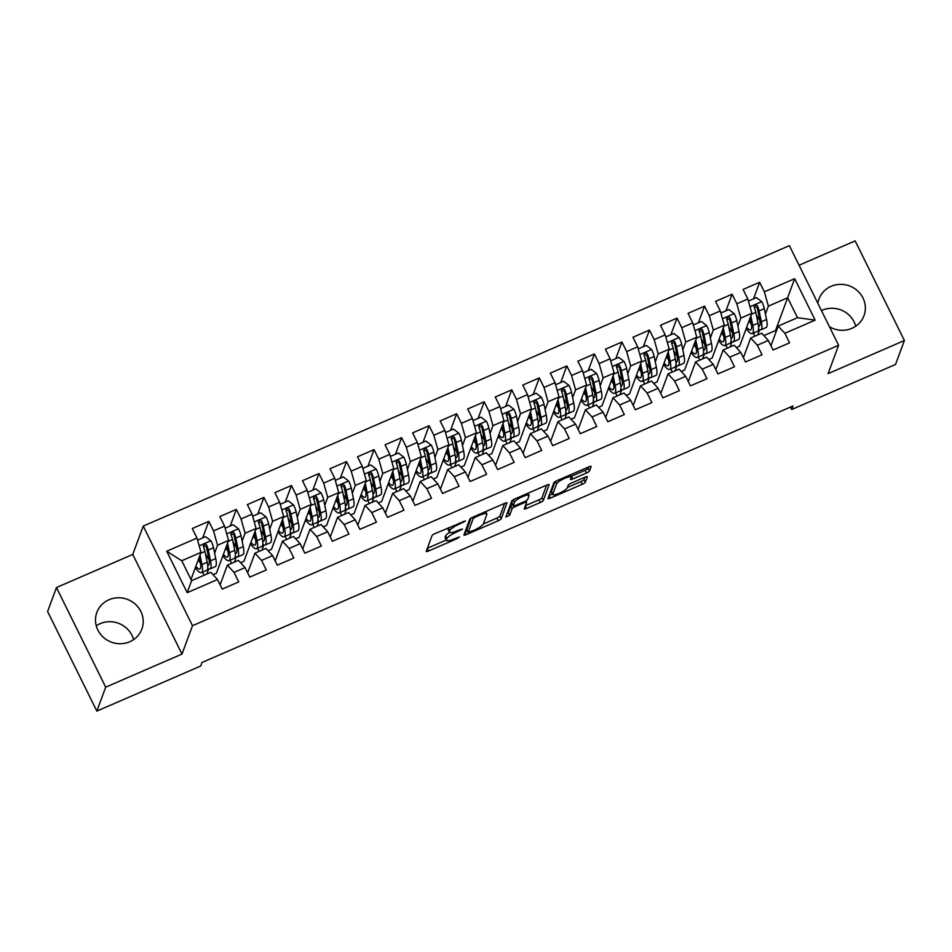<?xml version="1.0" encoding="UTF-8"?>
<svg xmlns="http://www.w3.org/2000/svg" width="952" height="952" viewBox="0 0 952 952"><rect width="100%" height="100%" fill="white"/><g stroke="black" fill="none" stroke-linecap="round" stroke-linejoin="round"><path stroke-width="1.43" d="M465.457 520.899L435.064 533.572A3.023 0.654 153.7 0 0 432.041 535.619L426.246 551.279A3.023 0.654 153.7 0 0 426.234 551.446A3.023 0.654 153.7 0 0 428.626 550.97L457.341 538.511L459.471 536.964L454.08 538.903A9.663 2.094 153.7 0 1 446.452 540.403A9.663 2.094 153.7 0 1 446.464 539.867L446.94 538.57A9.663 2.094 153.7 0 1 456.627 532.025L462.458 528.991L457.079 530.811A9.663 2.094 153.7 0 1 449.439 532.311A9.663 2.094 153.7 0 1 449.451 531.787L449.939 530.478A9.663 2.094 153.7 0 1 459.626 523.945L465.457 520.899M829.478 326.786A23.99 22.836 20.3 0 0 851.873 328.321A23.99 22.836 20.3 0 0 863.999 315.659A23.99 22.836 20.3 0 0 857.407 290.705A23.99 22.836 20.3 0 0 831.12 286.326A23.99 22.836 20.3 0 0 818.994 298.988A23.99 22.836 20.3 0 0 817.887 303.331M855.729 326.203A23.99 22.836 20.3 0 0 822.254 310.245A23.99 22.836 20.3 0 0 821.481 310.602M108.98 599.748A23.99 22.836 20.3 0 0 96.854 612.422A23.99 22.836 20.3 0 0 103.459 637.376A23.99 22.836 20.3 0 0 129.746 641.755A23.99 22.836 20.3 0 0 141.86 629.082A23.99 22.836 20.3 0 0 135.267 604.127A23.99 22.836 20.3 0 0 108.98 599.748M133.589 639.625A23.99 22.836 20.3 0 0 100.127 623.679A23.99 22.836 20.3 0 0 96.271 625.797M586.48 473.001A3.023 0.654 153.7 0 0 589.502 470.966L591.132 466.563A3.023 0.654 153.7 0 0 591.132 466.409A3.023 0.654 153.7 0 0 588.752 466.873L556.849 480.712A3.023 0.654 153.7 0 0 553.826 482.759L548.031 498.42A3.023 0.654 153.7 0 0 548.031 498.586A3.023 0.654 153.7 0 0 550.411 498.11L582.315 484.27A3.023 0.654 153.7 0 0 585.337 482.224L587.301 476.916A3.023 0.654 153.7 0 0 587.301 476.75A3.023 0.654 153.7 0 0 584.921 477.226L571.271 483.152A3.023 0.654 153.7 0 0 568.237 485.187L567.273 487.817A8.08 1.749 153.7 0 1 559.99 492.922A8.08 1.749 153.7 0 1 552.791 494.54A8.08 1.749 153.7 0 1 552.803 494.1L556.622 483.794A8.08 1.749 153.7 0 1 563.893 478.689A8.08 1.749 153.7 0 1 571.093 477.071A8.08 1.749 153.7 0 1 571.081 477.511L570.45 479.237A3.023 0.654 153.7 0 0 570.438 479.403A3.023 0.654 153.7 0 0 572.83 478.927L586.48 473.001L585.147 470.312A3.023 0.654 153.7 0 0 588.181 468.265L588.681 466.897M793.016 405.968L201.979 662.497L200.67 666.043L96.842 711.108L105.696 687.177L181.987 654.072L192.482 625.714L838.605 345.278L828.109 373.636L904.4 340.518L895.546 364.449L791.707 409.515L793.016 405.968M507.059 503.061A3.023 0.654 153.7 0 0 507.059 502.894A3.023 0.654 153.7 0 0 504.679 503.358L472.775 517.21A3.023 0.654 153.7 0 0 469.752 519.256L463.957 534.905A3.023 0.654 153.7 0 0 463.945 535.072A3.023 0.654 153.7 0 0 466.337 534.607L498.229 520.756A3.023 0.654 153.7 0 0 501.264 518.721L506.928 502.799M514.818 498.967L546.71 485.115A3.023 0.654 153.7 0 1 549.102 484.651A3.023 0.654 153.7 0 1 549.09 484.818L543.294 500.466A3.023 0.654 153.7 0 1 540.272 502.513L526.623 508.439A3.023 0.654 153.7 0 1 524.231 508.903A3.023 0.654 153.7 0 1 524.243 508.737L526.587 502.394A3.023 0.654 153.7 0 0 526.599 502.228A3.023 0.654 153.7 0 0 524.207 502.692L515.151 506.631A3.023 0.654 153.7 0 0 512.128 508.665L509.677 515.282L505.893 517.043L511.783 501.002A3.023 0.654 153.7 0 1 514.818 498.967M192.482 625.714L143.252 526.087L789.375 245.652L838.605 345.278M187.199 592.679L166.707 551.22L197.005 538.07L201.015 552.386L181.737 560.752L191.59 580.672L187.199 592.679L217.496 579.542L222.221 589.098L238.75 581.922L234.025 572.366L245.045 567.582L249.769 577.138L266.286 569.974L261.562 560.407L272.581 555.623L277.306 565.19L293.835 558.015L289.111 548.459L300.118 543.675L304.842 553.231L321.371 546.055L316.647 536.5L327.666 531.716L332.391 541.283L348.92 534.108L344.196 524.552L355.203 519.768L359.927 529.324L376.457 522.148L371.732 512.592L382.752 507.809L387.476 517.376L403.993 510.201L399.269 500.645L410.288 495.861L415.012 505.417L431.542 498.241L426.817 488.685L437.837 483.902L442.561 493.469L459.078 486.293L454.354 476.738L465.373 471.954L470.098 481.51L486.627 474.334L481.902 464.778L492.91 459.995L497.634 469.562L514.163 462.386L509.439 452.831L520.458 448.047L525.183 457.603L541.7 450.427L536.976 440.871L547.995 436.087L552.719 445.655L569.248 438.479L564.524 428.924L575.543 424.14L580.268 433.695L596.785 426.52L592.061 416.964L603.08 412.18L607.804 421.748L624.333 414.572L619.609 405.017L630.617 400.233L635.341 409.788L651.87 402.613L647.146 393.057L658.165 388.273L662.889 397.829L679.407 390.665L674.682 381.109L685.702 376.326L690.426 385.881L706.955 378.706L702.231 369.15L713.25 364.366L717.975 373.922L734.492 366.758L729.767 357.202L740.787 352.418L745.511 361.974L762.04 354.798L757.316 345.243L768.323 340.459L773.048 350.015L789.577 342.851L784.853 333.283L778.224 326.06L797.502 317.694L787.649 297.774L768.371 306.139L765.444 314.053M202.657 537.939L208.809 521.339L192.28 528.515L197.005 538.07M208.809 521.339L213.534 530.895L224.553 526.123L228.563 540.427L216.413 573.223L213.046 574.687M230.205 525.992L236.346 509.391L219.829 516.555L224.553 526.123M236.346 509.391L241.07 518.947L252.09 514.163L256.1 528.479L243.962 561.263L240.582 562.727M257.742 514.032L263.894 497.432L247.365 504.608L252.09 514.163M263.894 497.432L268.619 506.988L279.626 502.216L283.636 516.519L271.498 549.316L268.131 550.78M285.291 502.073L291.431 485.484L274.902 492.648L279.626 502.216M291.431 485.484L296.155 495.04L307.175 490.256L311.185 504.572L299.047 537.356L295.667 538.82M312.827 490.125L318.968 473.525L302.45 480.7L307.175 490.256M318.968 473.525L323.692 483.08L334.711 478.297L338.722 492.612L326.584 525.409L323.204 526.872M340.364 478.166L346.516 461.577L329.987 468.741L334.711 478.297M346.516 461.577L351.24 471.133L362.26 466.349L366.27 480.665L354.12 513.449L350.752 514.913M367.912 466.218L374.053 449.618L357.535 456.793L362.26 466.349M374.053 449.618L378.777 459.173L389.796 454.39L393.807 468.705L381.669 501.502L378.289 502.965M395.449 454.259L401.601 437.67L385.072 444.834L389.796 454.39M401.601 437.67L406.325 447.226L417.333 442.442L421.343 456.758L409.205 489.542L405.838 491.006M422.997 442.311L429.138 425.711L412.609 432.886L417.333 442.442M429.138 425.711L433.862 435.266L444.882 430.482L448.892 444.798L436.754 477.595L433.374 479.058M450.534 430.352L456.674 413.751L440.157 420.927L444.882 430.482M456.674 413.751L461.399 423.319L472.418 418.535L476.428 432.851L464.29 465.635L460.923 467.099M478.071 418.404L484.223 401.803L467.694 408.979L472.418 418.535M484.223 401.803L488.947 411.359L499.967 406.575L503.977 420.891L491.827 453.688L488.459 455.151M505.619 406.445L511.76 389.844L495.242 397.02L499.967 406.575M511.76 389.844L516.484 399.412L527.503 394.628L531.513 408.943L519.375 441.728L515.996 443.192M533.156 394.497L539.308 377.896L522.779 385.072L527.503 394.628M539.308 377.896L544.032 387.452L555.04 382.668L559.05 396.984L546.912 429.78L543.544 431.244M560.704 382.537L566.845 365.937L550.315 373.113L555.04 382.668M566.845 365.937L571.569 375.505L582.588 370.721L586.599 385.036L574.461 417.821L571.081 419.285M588.241 370.59L594.393 353.989L577.864 361.165L582.588 370.721M594.393 353.989L599.117 363.545L610.125 358.761L614.135 373.077L601.997 405.873L598.63 407.337M615.777 358.63L621.93 342.03L605.401 349.205L610.125 358.761M621.93 342.03L626.654 351.597L637.673 346.814L641.684 361.129L629.534 393.914L626.166 395.377M643.326 346.683L649.466 330.082L632.949 337.258L637.673 346.814M649.466 330.082L654.191 339.638L665.21 334.854L669.22 349.17L657.082 381.954L653.703 383.43M670.862 334.723L677.015 318.123L660.486 325.298L665.21 334.854M677.015 318.123L681.739 327.69L692.758 322.906L696.769 337.222L684.619 370.007L681.251 371.47M698.411 322.776L704.551 306.175L688.034 313.351L692.758 322.906M704.551 306.175L709.276 315.731L720.295 310.947L724.305 325.263L712.167 358.047L708.788 359.511M725.948 310.816L732.1 294.216L715.571 301.391L720.295 310.947M732.1 294.216L736.824 303.783L747.832 298.999L751.842 313.315L739.704 346.1L736.336 347.563M753.496 298.868L759.636 282.268L743.107 289.444L747.832 298.999M759.636 282.268L764.361 291.824L794.658 278.674L815.15 320.146L784.853 333.283M743.393 357.69L750.676 338.019L761.695 333.236L768.323 340.459M757.316 345.243L750.676 338.019M759.601 329.808L757.697 334.973M776.106 331.772L775.511 330.558L763.873 335.604M775.511 330.558L794.658 278.674M764.361 291.824L768.371 306.139M715.856 369.638L723.139 349.967L734.147 345.195L740.787 352.418M729.767 357.202L723.139 349.967M751.842 313.315L740.834 318.087L737.895 326M732.064 341.768L730.148 346.921M736.824 303.783L740.834 318.087M688.308 381.597L695.591 361.927L706.61 357.143L713.25 364.366M702.231 369.15L695.591 361.927M724.305 325.263L713.286 330.047L710.359 337.96M704.528 353.716L702.612 358.88M709.276 315.731L713.286 330.047M660.771 393.545L668.054 373.874L679.073 369.102L685.702 376.326M674.682 381.109L668.054 373.874M696.769 337.222L685.749 342.006L682.822 349.908M676.979 365.675L675.075 370.828M681.739 327.69L685.749 342.006M633.223 405.504L640.506 385.834L651.525 381.05L658.165 388.273M647.146 393.057L640.506 385.834M669.22 349.17L658.201 353.954L655.273 361.867M649.442 377.623L647.527 382.787M654.191 339.638L658.201 353.954M605.686 417.452L612.969 397.781L623.988 393.009L630.617 400.233M619.609 405.017L612.969 397.781M641.684 361.129L630.664 365.913L627.737 373.815M621.894 389.582L619.99 394.735M626.654 351.597L630.664 365.913M578.15 429.411L585.432 409.741L596.44 404.957L603.08 412.18M592.061 416.964L585.432 409.741M614.135 373.077L603.128 377.861L600.188 385.774M594.357 401.53L592.442 406.694M599.117 363.545L603.128 377.861M550.601 441.359L557.884 421.688L568.903 416.916L575.543 424.14M564.524 428.924L557.884 421.688M586.599 385.036L575.579 389.82L572.652 397.722M566.821 413.489L564.905 418.642M571.569 375.505L575.579 389.82M523.064 453.319L530.347 433.648L541.367 428.864L547.995 436.087M536.976 440.871L530.347 433.648M559.05 396.984L548.043 401.768L545.115 409.681M539.272 425.437L537.368 430.601M544.032 387.452L548.043 401.768M495.516 465.266L502.799 445.595L513.818 440.824L520.458 448.047M509.439 452.831L502.799 445.595M531.513 408.943L520.494 413.727L517.567 421.629M511.736 437.396L509.82 442.561M516.484 399.412L520.494 413.727M467.979 477.226L475.262 457.555L486.282 452.771L492.91 459.995M481.902 464.778L475.262 457.555M503.977 420.891L492.957 425.675L490.03 433.588M484.187 449.344L482.283 454.509M488.947 411.359L492.957 425.675M440.443 489.173L447.726 469.503L458.733 464.731L465.373 471.954M454.354 476.738L447.726 469.503M476.428 432.851L465.409 437.634L462.482 445.536M456.651 461.303L454.735 466.468M461.399 423.319L465.409 437.634M412.894 501.133L420.177 481.462L431.197 476.678L437.837 483.902M426.817 488.685L420.177 481.462M448.892 444.798L437.872 449.582L434.945 457.495M429.114 473.251L427.198 478.416M433.862 435.266L437.872 449.582M385.358 513.08L392.64 493.422L403.66 488.638L410.288 495.861M399.269 500.645L392.64 493.422M421.343 456.758L410.336 461.541L407.397 469.443M401.565 485.211L399.65 490.375M406.325 447.226L410.336 461.541M357.809 525.04L365.092 505.369L376.111 500.585L382.752 507.809M371.732 512.592L365.092 505.369M393.807 468.705L382.787 473.489L379.86 481.403M374.029 497.158L372.113 502.323M378.777 459.173L382.787 473.489M330.273 536.999L337.555 517.329L348.575 512.545L355.203 519.768M344.196 524.552L337.555 517.329M366.27 480.665L355.251 485.449L352.323 493.362M346.48 509.118L344.576 514.282M351.24 471.133L355.251 485.449M302.724 548.947L310.019 529.276L321.026 524.492L327.666 531.716M316.647 536.5L310.019 529.276M338.722 492.612L327.702 497.396L324.775 505.31M318.944 521.065L317.028 526.23M323.692 483.08L327.702 497.396M275.188 560.907L282.47 541.236L293.49 536.452L300.118 543.675M289.111 548.459L282.47 541.236M311.185 504.572L300.166 509.356L297.238 517.269M291.395 533.025L289.491 538.189M296.155 495.04L300.166 509.356M247.651 572.854L254.934 553.183L265.941 548.4L272.581 555.623M261.562 560.407L254.934 553.183M283.636 516.519L272.629 521.303L269.69 529.217M263.859 544.972L261.943 550.137M268.619 506.988L272.629 521.303M220.102 584.814L227.385 565.143L238.405 560.359L245.045 567.582M234.025 572.366L227.385 565.143M256.1 528.479L245.08 533.263L242.153 541.176M236.322 556.932L234.406 562.096M241.07 518.947L245.08 533.263M191.59 580.672L210.868 572.307L217.496 579.542M228.563 540.427L217.544 545.21L214.616 553.124M208.774 568.88L206.87 574.044M213.534 530.895L217.544 545.21M790.493 407.063L791.707 409.515M904.4 340.518L855.158 240.892L799.061 265.251M181.987 654.072L132.744 554.445L56.454 587.551L105.696 687.177M56.454 587.551L47.6 611.481L96.842 711.108M132.744 554.445L143.252 526.087M770.93 345.731L778.224 326.06M201.015 552.386L190.983 579.471M754.876 336.199L753.353 333.105M727.34 348.146L725.805 345.052M699.791 360.106L698.268 357.012M672.255 372.053L670.732 368.959M644.718 384.013L643.183 380.919M617.17 395.961L615.646 392.867M589.633 407.92L588.098 404.826M562.085 419.868L560.561 416.774M534.548 431.827L533.025 428.733M507.011 443.775L505.476 440.681M479.463 455.734L477.94 452.64M451.926 467.682L450.391 464.588M424.378 479.641L422.855 476.547M396.841 491.589L395.306 488.495M369.293 503.548L367.769 500.454M341.756 515.496L340.233 512.402M314.219 527.456L312.684 524.362M286.671 539.403L285.148 536.309M259.134 551.363L257.599 548.269M231.586 563.31L230.063 560.228M204.049 575.27L202.526 572.176M166.707 551.22L181.737 560.752M797.502 317.694L815.15 320.146M448.654 527.682A9.663 2.094 153.7 0 0 448.606 527.789L449.939 530.478M449.439 532.311L448.118 529.621A9.663 2.094 153.7 0 1 448.13 529.086L448.606 527.789M449.499 532.394A9.663 2.094 153.7 0 0 445.607 535.881L446.94 538.57M446.452 540.403L445.12 537.702A9.663 2.094 153.7 0 1 445.131 537.178L445.607 535.881M427.365 548.245L446.274 540.046M483.318 523.969L496.908 518.067A3.023 0.654 153.7 0 0 499.931 516.02L504.608 503.394M465.076 531.882L467.337 530.895M475.298 517.138L473.18 518.566L468.098 532.311L473.68 530.395A9.663 2.094 153.7 0 0 483.366 523.862L486.841 514.461A9.663 2.094 153.7 0 0 486.853 513.937A9.663 2.094 153.7 0 0 479.225 515.437L475.298 517.138L474.881 516.293M466.849 529.8L471.014 518.138M546.638 485.151L541.962 497.777L543.294 500.466M525.361 505.714L538.939 499.824A3.023 0.654 153.7 0 0 541.962 497.777M512.569 504.56A3.023 0.654 153.7 0 0 510.796 505.976L508.344 512.592L509.677 515.282M507.142 513.568L508.344 512.592M529.026 495.802A8.08 1.749 153.7 0 0 529.038 495.361A8.08 1.749 153.7 0 0 521.839 496.98A8.08 1.749 153.7 0 0 514.568 502.085L513.223 505.714A3.023 0.654 153.7 0 0 513.223 505.881A3.023 0.654 153.7 0 0 515.603 505.405L524.659 501.478A3.023 0.654 153.7 0 0 527.682 499.431L529.026 495.802M512.021 503.287A3.023 0.654 153.7 0 1 511.89 503.18A3.023 0.654 153.7 0 1 511.89 503.025L513.057 499.883M570.819 476.512A3.023 0.654 153.7 0 0 571.497 476.238L585.147 470.312M552.791 494.54L551.458 491.851A8.08 1.749 153.7 0 1 551.47 491.41L555.087 481.641M567.392 487.472L580.982 481.581A3.023 0.654 153.7 0 0 584.004 479.534L584.849 477.25M549.149 495.385L552.493 493.933M199.242 557.182L200.277 562.263A19.54 4.26 66.5 0 1 199.849 568.975A19.54 4.26 66.5 0 1 195.862 566.297M200.015 555.087L201.967 564.56A23.538 5.129 66.5 0 1 201.443 572.64A23.538 5.129 66.5 0 1 195.339 567.713M197.588 540.141L205.596 536.666L211.011 540.855A8.151 1.773 66.5 0 1 213.51 547.745L215.735 558.586A23.538 5.129 66.5 0 1 215.211 566.666L209.975 568.939A23.538 5.129 -113.5 0 0 210.499 560.859L208.274 550.018A8.151 1.773 -113.5 0 0 206.739 545.258L205.918 544.318L204.156 544.342L203.442 546.686A8.151 1.773 66.5 0 1 204.966 551.446L207.191 562.287A23.538 5.129 66.5 0 1 206.679 570.379L201.443 572.64M209 559.514A19.54 4.26 66.5 0 1 206.108 555.087L205.501 554.052M198.23 559.907A19.54 4.26 -113.5 0 0 200.467 563.227M207.726 568.284A23.538 5.129 -113.5 0 0 209.975 568.939M203.276 545.877L206.275 546.531A4.153 0.904 66.5 0 1 206.596 547.721L208.821 558.562A19.54 4.26 66.5 0 1 208.393 565.274A19.54 4.26 66.5 0 1 207.679 565.309M226.778 545.234L227.825 550.315A19.54 4.26 66.5 0 1 227.397 557.027A19.54 4.26 66.5 0 1 223.411 554.35M227.552 543.128L229.503 552.6A23.538 5.129 66.5 0 1 228.98 560.692A23.538 5.129 66.5 0 1 222.875 555.766M225.124 528.193L233.145 524.707L238.559 528.895A8.151 1.773 66.5 0 1 241.046 535.786L243.272 546.626A23.538 5.129 66.5 0 1 242.76 554.718L237.524 556.98A23.538 5.129 -113.5 0 0 238.036 548.899L235.81 538.058A8.151 1.773 -113.5 0 0 234.287 533.298L233.454 532.37L231.705 532.382L230.979 534.738A8.151 1.773 66.5 0 1 232.514 539.498L234.739 550.339A23.538 5.129 66.5 0 1 234.216 558.419L228.98 560.692M236.548 547.567A19.54 4.26 66.5 0 1 233.645 543.14L233.05 542.105M225.767 547.959A19.54 4.26 -113.5 0 0 228.004 551.267M235.275 556.325A23.538 5.129 -113.5 0 0 237.524 556.98M230.812 533.917L233.811 534.572A4.153 0.904 66.5 0 1 234.132 535.762L236.358 546.603A19.54 4.26 66.5 0 1 235.929 553.314A19.54 4.26 66.5 0 1 235.227 553.362M254.327 533.275L255.362 538.356A19.54 4.26 66.5 0 1 254.934 545.068A19.54 4.26 66.5 0 1 250.947 542.39M255.1 531.18L257.04 540.653A23.538 5.129 66.5 0 1 256.528 548.733A23.538 5.129 66.5 0 1 250.424 543.806M252.673 516.234L260.681 512.759L266.096 516.948A8.151 1.773 66.5 0 1 268.595 523.838L270.82 534.679A23.538 5.129 66.5 0 1 270.297 542.759L265.061 545.032A23.538 5.129 -113.5 0 0 265.584 536.952L263.359 526.111A8.151 1.773 -113.5 0 0 261.824 521.351L260.991 520.411L259.241 520.435L258.516 522.779A8.151 1.773 66.5 0 1 260.051 527.539L262.276 538.38A23.538 5.129 66.5 0 1 261.764 546.46L256.528 548.733M264.085 535.607A19.54 4.26 66.5 0 1 261.193 531.18L260.586 530.145M253.315 536A19.54 4.26 -113.5 0 0 255.552 539.32M262.811 544.377A23.538 5.129 -113.5 0 0 265.061 545.032M258.361 521.97L261.348 522.624A4.153 0.904 66.5 0 1 261.681 523.814L263.906 534.655A19.54 4.26 66.5 0 1 263.466 541.367A19.54 4.26 66.5 0 1 262.764 541.402M281.863 521.327L282.911 526.408A19.54 4.26 66.5 0 1 282.47 533.12A19.54 4.26 66.5 0 1 278.484 530.442M282.637 519.221L284.589 528.693A23.538 5.129 66.5 0 1 284.065 536.785A23.538 5.129 66.5 0 1 277.96 531.859M280.209 504.286L288.23 500.8L293.644 504.988A8.151 1.773 66.5 0 1 296.131 511.878L298.357 522.719A23.538 5.129 66.5 0 1 297.833 530.811L292.609 533.072A23.538 5.129 -113.5 0 0 293.121 524.992L290.895 514.151A8.151 1.773 -113.5 0 0 289.36 509.391L288.539 508.463L286.778 508.475L286.064 510.831A8.151 1.773 66.5 0 1 287.587 515.591L289.825 526.432A23.538 5.129 66.5 0 1 289.301 534.512L284.065 536.785M291.621 523.659A19.54 4.26 66.5 0 1 288.73 519.233L288.123 518.197M280.852 524.052A19.54 4.26 -113.5 0 0 283.089 527.36M290.36 532.418A23.538 5.129 -113.5 0 0 292.609 533.072M285.897 510.01L288.896 510.665A4.153 0.904 66.5 0 1 289.218 511.855L291.443 522.696A19.54 4.26 66.5 0 1 291.014 529.407A19.54 4.26 66.5 0 1 290.312 529.455M309.4 509.368L310.447 514.449A19.54 4.26 66.5 0 1 310.019 521.16A19.54 4.26 66.5 0 1 306.032 518.483M310.185 507.273L312.125 516.746A23.538 5.129 66.5 0 1 311.613 524.826A23.538 5.129 66.5 0 1 305.509 519.899M307.758 492.327L315.767 488.852L321.181 493.041A8.151 1.773 66.5 0 1 323.668 499.931L325.893 510.772A23.538 5.129 66.5 0 1 325.382 518.852L320.146 521.125A23.538 5.129 -113.5 0 0 320.669 513.045L318.444 502.204A8.151 1.773 -113.5 0 0 316.909 497.444L316.076 496.504L314.327 496.527L313.601 498.872A8.151 1.773 66.5 0 1 315.136 503.632L317.361 514.473A23.538 5.129 66.5 0 1 316.837 522.553L311.613 524.826M319.17 511.7A19.54 4.26 66.5 0 1 316.266 507.273L315.671 506.238M308.4 512.093A19.54 4.26 -113.5 0 0 310.626 515.413M317.897 520.47A23.538 5.129 -113.5 0 0 320.146 521.125M313.446 498.063L316.433 498.717A4.153 0.904 66.5 0 1 316.754 499.907L318.979 510.748A19.54 4.26 66.5 0 1 318.551 517.46A19.54 4.26 66.5 0 1 317.849 517.495M336.948 497.42L337.984 502.501A19.54 4.26 66.5 0 1 337.555 509.213A19.54 4.26 66.5 0 1 333.569 506.535M337.722 495.314L339.674 504.786A23.538 5.129 66.5 0 1 339.15 512.878A23.538 5.129 66.5 0 1 333.045 507.952M335.294 480.379L343.303 476.892L348.729 481.081A8.151 1.773 66.5 0 1 351.217 487.971L353.442 498.812A23.538 5.129 66.5 0 1 352.918 506.904L347.694 509.165A23.538 5.129 -113.5 0 0 348.206 501.085L345.981 490.244A8.151 1.773 -113.5 0 0 344.445 485.484L343.624 484.556L341.863 484.568L341.149 486.924A8.151 1.773 66.5 0 1 342.672 491.684L344.898 502.525A23.538 5.129 66.5 0 1 344.386 510.605L339.15 512.878M346.707 499.752A19.54 4.26 66.5 0 1 343.815 495.326L343.208 494.29M335.937 500.145A19.54 4.26 -113.5 0 0 338.174 503.453M345.445 508.511A23.538 5.129 -113.5 0 0 347.694 509.165M340.983 486.103L343.981 486.758A4.153 0.904 66.5 0 1 344.303 487.948L346.528 498.788A19.54 4.26 66.5 0 1 346.1 505.5A19.54 4.26 66.5 0 1 345.386 505.548M364.485 485.46L365.532 490.542A19.54 4.26 66.5 0 1 365.104 497.253A19.54 4.26 66.5 0 1 361.117 494.576M365.27 483.366L367.21 492.838A23.538 5.129 66.5 0 1 366.687 500.919A23.538 5.129 66.5 0 1 360.582 495.992M362.831 468.42L370.852 464.945L376.266 469.134A8.151 1.773 66.5 0 1 378.753 476.024L380.978 486.865A23.538 5.129 66.5 0 1 380.467 494.945L375.231 497.218A23.538 5.129 -113.5 0 0 375.754 489.126L373.517 478.297A8.151 1.773 -113.5 0 0 371.994 473.537L371.161 472.597L369.412 472.608L368.686 474.965A8.151 1.773 66.5 0 1 370.221 479.725L372.446 490.566A23.538 5.129 66.5 0 1 371.923 498.646L366.687 500.919M374.255 487.793A19.54 4.26 66.5 0 1 371.351 483.366L370.756 482.331M363.485 488.186A19.54 4.26 -113.5 0 0 365.711 491.506M372.982 496.563A23.538 5.129 -113.5 0 0 375.231 497.218M368.519 474.155L371.518 474.81A4.153 0.904 66.5 0 1 371.839 476L374.065 486.841A19.54 4.26 66.5 0 1 373.636 493.552A19.54 4.26 66.5 0 1 372.934 493.588M392.034 473.513L393.069 478.594A19.54 4.26 66.5 0 1 392.64 485.294A19.54 4.26 66.5 0 1 388.654 482.628M392.807 471.407L394.747 480.879A23.538 5.129 66.5 0 1 394.235 488.971A23.538 5.129 66.5 0 1 388.13 484.044M390.38 456.46L398.388 452.985L403.803 457.174A8.151 1.773 66.5 0 1 406.302 464.064L408.527 474.905A23.538 5.129 66.5 0 1 408.003 482.997L402.767 485.258A23.538 5.129 -113.5 0 0 403.291 477.178L401.066 466.337A8.151 1.773 -113.5 0 0 399.531 461.577L398.698 460.649L396.948 460.661L396.222 463.017A8.151 1.773 66.5 0 1 397.757 467.777L399.983 478.618A23.538 5.129 66.5 0 1 399.471 486.698L394.235 488.971M401.792 475.845A19.54 4.26 66.5 0 1 398.9 471.418L398.293 470.383M391.022 476.226A19.54 4.26 -113.5 0 0 393.259 479.546M400.518 484.604A23.538 5.129 -113.5 0 0 402.767 485.258M396.068 462.196L399.055 462.85A4.153 0.904 66.5 0 1 399.388 464.04L401.613 474.881A19.54 4.26 66.5 0 1 401.185 481.593A19.54 4.26 66.5 0 1 400.471 481.641M419.57 461.553L420.617 466.635A19.54 4.26 66.5 0 1 420.177 473.346A19.54 4.26 66.5 0 1 416.191 470.669M420.344 459.459L422.295 468.931A23.538 5.129 66.5 0 1 421.772 477.012A23.538 5.129 66.5 0 1 415.667 472.085M417.916 444.513L425.937 441.038L431.351 445.227A8.151 1.773 66.5 0 1 433.838 452.117L436.064 462.958A23.538 5.129 66.5 0 1 435.54 471.038L430.316 473.311A23.538 5.129 -113.5 0 0 430.828 465.219L428.602 454.39A8.151 1.773 -113.5 0 0 427.079 449.618L426.246 448.69L424.497 448.701L423.771 451.058A8.151 1.773 66.5 0 1 425.306 455.818L427.531 466.658A23.538 5.129 66.5 0 1 427.008 474.739L421.772 477.012M429.328 463.886A19.54 4.26 66.5 0 1 426.437 459.459L425.83 458.424M418.559 464.278A19.54 4.26 -113.5 0 0 420.796 467.599M428.067 472.656A23.538 5.129 -113.5 0 0 430.316 473.311M423.604 450.248L426.603 450.903A4.153 0.904 66.5 0 1 426.924 452.093L429.15 462.934A19.54 4.26 66.5 0 1 428.721 469.645A19.54 4.26 66.5 0 1 428.019 469.681M447.107 449.606L448.154 454.687A19.54 4.26 66.5 0 1 447.726 461.387A19.54 4.26 66.5 0 1 443.739 458.721M447.892 447.5L449.832 456.972A23.538 5.129 66.5 0 1 449.32 465.064A23.538 5.129 66.5 0 1 443.215 460.137M445.465 432.553L453.473 429.078L458.888 433.267A8.151 1.773 66.5 0 1 461.375 440.157L463.612 450.998A23.538 5.129 66.5 0 1 463.088 459.078L457.852 461.351A23.538 5.129 -113.5 0 0 458.376 453.271L456.151 442.43A8.151 1.773 -113.5 0 0 454.616 437.67L453.783 436.742L452.033 436.754L451.308 439.098A8.151 1.773 66.5 0 1 452.843 443.87L455.068 454.699A23.538 5.129 66.5 0 1 454.544 462.791L449.32 465.064M456.877 451.938A19.54 4.26 66.5 0 1 453.985 447.511L453.378 446.476M446.107 452.319A19.54 4.26 -113.5 0 0 448.332 455.639M455.603 460.697A23.538 5.129 -113.5 0 0 457.852 461.351M451.153 438.289L454.14 438.943A4.153 0.904 66.5 0 1 454.461 440.133L456.698 450.974A19.54 4.26 66.5 0 1 456.258 457.686A19.54 4.26 66.5 0 1 455.556 457.733M474.655 437.646L475.702 442.728A19.54 4.26 66.5 0 1 475.262 449.439A19.54 4.26 66.5 0 1 471.276 446.762M475.429 435.552L477.38 445.024A23.538 5.129 66.5 0 1 476.857 453.104A23.538 5.129 66.5 0 1 470.752 448.178M473.001 420.605L481.022 417.131L486.436 421.32A8.151 1.773 66.5 0 1 488.923 428.21L491.149 439.05A23.538 5.129 66.5 0 1 490.625 447.131L485.401 449.403A23.538 5.129 -113.5 0 0 485.913 441.312L483.687 430.482A8.151 1.773 -113.5 0 0 482.152 425.711L481.331 424.782L479.57 424.794L478.856 427.15A8.151 1.773 66.5 0 1 480.379 431.91L482.604 442.751A23.538 5.129 66.5 0 1 482.093 450.832L476.857 453.104M484.413 439.979A19.54 4.26 66.5 0 1 481.522 435.552L480.915 434.517M473.644 440.371A19.54 4.26 -113.5 0 0 475.881 443.692M483.152 448.749A23.538 5.129 -113.5 0 0 485.401 449.403M478.689 426.341L481.688 426.996A4.153 0.904 66.5 0 1 482.01 428.186L484.235 439.027A19.54 4.26 66.5 0 1 483.806 445.738A19.54 4.26 66.5 0 1 483.092 445.774M502.192 425.699L503.239 430.768A19.54 4.26 66.5 0 1 502.811 437.48A19.54 4.26 66.5 0 1 498.824 434.814M502.977 423.592L504.917 433.065A23.538 5.129 66.5 0 1 504.405 441.157A23.538 5.129 66.5 0 1 498.301 436.23M500.538 408.646L508.558 405.171L513.973 409.36A8.151 1.773 66.5 0 1 516.46 416.25L518.685 427.091A23.538 5.129 66.5 0 1 518.174 435.171L512.938 437.444A23.538 5.129 -113.5 0 0 513.461 429.364L511.236 418.523A8.151 1.773 -113.5 0 0 509.701 413.763L508.868 412.835L507.118 412.847L506.393 415.191A8.151 1.773 66.5 0 1 507.928 419.963L510.153 430.792A23.538 5.129 66.5 0 1 509.629 438.884L504.405 441.157M511.962 428.031A19.54 4.26 66.5 0 1 509.058 423.604L508.463 422.569M501.192 428.412A19.54 4.26 -113.5 0 0 503.418 431.732M510.688 436.789A23.538 5.129 -113.5 0 0 512.938 437.444M506.238 414.382L509.225 415.036A4.153 0.904 66.5 0 1 509.546 416.226L511.771 427.067A19.54 4.26 66.5 0 1 511.343 433.779A19.54 4.26 66.5 0 1 510.641 433.826M529.74 413.739L530.776 418.82A19.54 4.26 66.5 0 1 530.347 425.532A19.54 4.26 66.5 0 1 526.361 422.855M530.514 411.645L532.465 421.117A23.538 5.129 66.5 0 1 531.942 429.197A23.538 5.129 66.5 0 1 525.837 424.271M528.086 396.698L536.095 393.224L541.51 397.412A8.151 1.773 66.5 0 1 544.008 404.303L546.234 415.143A23.538 5.129 66.5 0 1 545.71 423.223L540.474 425.496A23.538 5.129 -113.5 0 0 540.998 417.404L538.772 406.575A8.151 1.773 -113.5 0 0 537.237 401.803L536.404 400.875L534.655 400.887L533.929 403.243A8.151 1.773 66.5 0 1 535.464 408.003L537.69 418.844A23.538 5.129 66.5 0 1 537.178 426.924L531.942 429.197M539.498 416.072A19.54 4.26 66.5 0 1 536.607 411.645L536 410.609M528.729 416.464A19.54 4.26 -113.5 0 0 530.966 419.784M538.225 424.842A23.538 5.129 -113.5 0 0 540.474 425.496M533.774 402.434L536.773 403.089A4.153 0.904 66.5 0 1 537.095 404.279L539.32 415.12A19.54 4.26 66.5 0 1 538.891 421.831A19.54 4.26 66.5 0 1 538.178 421.867M557.277 401.792L558.324 406.861A19.54 4.26 66.5 0 1 557.896 413.573A19.54 4.26 66.5 0 1 553.897 410.907M558.05 399.685L560.002 409.158A23.538 5.129 66.5 0 1 559.478 417.25A23.538 5.129 66.5 0 1 553.374 412.323M555.623 384.739L563.643 381.264L569.058 385.453A8.151 1.773 66.5 0 1 571.545 392.343L573.77 403.184A23.538 5.129 66.5 0 1 573.259 411.264L568.023 413.537A23.538 5.129 -113.5 0 0 568.534 405.457L566.309 394.616A8.151 1.773 -113.5 0 0 564.786 389.856L563.953 388.928L562.204 388.94L561.478 391.284A8.151 1.773 66.5 0 1 563.013 396.056L565.238 406.885A23.538 5.129 66.5 0 1 564.715 414.977L559.478 417.25M567.047 404.124A19.54 4.26 66.5 0 1 564.143 399.697L563.548 398.662M556.265 404.505A19.54 4.26 -113.5 0 0 558.503 407.825M565.774 412.882A23.538 5.129 -113.5 0 0 568.023 413.537M561.311 390.475L564.31 391.129A4.153 0.904 66.5 0 1 564.631 392.319L566.856 403.16A19.54 4.26 66.5 0 1 566.428 409.872A19.54 4.26 66.5 0 1 565.726 409.919M584.814 389.832L585.861 394.913A19.54 4.26 66.5 0 1 585.432 401.625A19.54 4.26 66.5 0 1 581.446 398.947M585.599 387.738L587.539 397.21A23.538 5.129 66.5 0 1 587.027 405.29A23.538 5.129 66.5 0 1 580.922 400.364M583.171 372.791L591.18 369.317L596.595 373.505A8.151 1.773 66.5 0 1 599.082 380.395L601.319 391.236A23.538 5.129 66.5 0 1 600.795 399.316L595.559 401.589A23.538 5.129 -113.5 0 0 596.083 393.497L593.858 382.668A8.151 1.773 -113.5 0 0 592.322 377.896L591.49 376.968L589.74 376.98L589.014 379.336A8.151 1.773 66.5 0 1 590.549 384.096L592.775 394.937A23.538 5.129 66.5 0 1 592.263 403.017L587.027 405.29M594.583 392.164A19.54 4.26 66.5 0 1 591.692 387.738L591.085 386.702M583.814 392.557A19.54 4.26 -113.5 0 0 586.051 395.877M593.31 400.923A23.538 5.129 -113.5 0 0 595.559 401.589M588.86 378.527L591.846 379.182A4.153 0.904 66.5 0 1 592.18 380.372L594.405 391.212A19.54 4.26 66.5 0 1 593.965 397.912A19.54 4.26 66.5 0 1 593.263 397.96M612.362 377.885L613.409 382.954A19.54 4.26 66.5 0 1 612.969 389.665A19.54 4.26 66.5 0 1 608.982 387M613.136 375.778L615.087 385.251A23.538 5.129 66.5 0 1 614.564 393.343A23.538 5.129 66.5 0 1 608.459 388.416M610.708 360.832L618.729 357.357L624.143 361.546A8.151 1.773 66.5 0 1 626.63 368.436L628.856 379.277A23.538 5.129 66.5 0 1 628.332 387.357L623.108 389.63A23.538 5.129 -113.5 0 0 623.619 381.55L621.394 370.709A8.151 1.773 -113.5 0 0 619.859 365.949L619.038 365.021L617.277 365.032L616.563 367.377A8.151 1.773 66.5 0 1 618.086 372.149L620.323 382.978A23.538 5.129 66.5 0 1 619.8 391.07L614.564 393.343M622.12 380.217A19.54 4.26 66.5 0 1 619.228 375.778L618.621 374.743M611.351 380.598A19.54 4.26 -113.5 0 0 613.588 383.918M620.859 388.975A23.538 5.129 -113.5 0 0 623.108 389.63M616.396 366.568L619.395 367.222A4.153 0.904 66.5 0 1 619.716 368.412L621.942 379.253A19.54 4.26 66.5 0 1 621.513 385.965A19.54 4.26 66.5 0 1 620.799 386.012M639.899 365.925L640.946 371.006A19.54 4.26 66.5 0 1 640.517 377.718A19.54 4.26 66.5 0 1 636.531 375.04M640.684 363.831L642.624 373.303A23.538 5.129 66.5 0 1 642.112 381.383A23.538 5.129 66.5 0 1 636.007 376.457M638.245 348.884L646.265 345.409L651.68 349.598A8.151 1.773 66.5 0 1 654.167 356.488L656.392 367.317A23.538 5.129 66.5 0 1 655.88 375.409L650.644 377.682A23.538 5.129 -113.5 0 0 651.168 369.59L648.943 358.761A8.151 1.773 -113.5 0 0 647.408 353.989L646.575 353.061L644.825 353.073L644.099 355.429A8.151 1.773 66.5 0 1 645.634 360.189L647.86 371.03A23.538 5.129 66.5 0 1 647.336 379.11L642.112 381.383M649.669 368.257A19.54 4.26 66.5 0 1 646.765 363.831L646.17 362.795M638.899 368.65A19.54 4.26 -113.5 0 0 641.124 371.97M648.395 377.016A23.538 5.129 -113.5 0 0 650.644 377.682M643.945 354.62L646.932 355.274A4.153 0.904 66.5 0 1 647.253 356.464L649.478 367.305A19.54 4.26 66.5 0 1 649.05 374.005A19.54 4.26 66.5 0 1 648.348 374.053M667.447 353.977L668.482 359.047A19.54 4.26 66.5 0 1 668.054 365.758A19.54 4.26 66.5 0 1 664.068 363.093M668.221 351.871L670.172 361.343A23.538 5.129 66.5 0 1 669.649 369.435A23.538 5.129 66.5 0 1 663.544 364.509M665.793 336.925L673.802 333.45L679.228 337.639A8.151 1.773 66.5 0 1 681.715 344.529L683.941 355.37A23.538 5.129 66.5 0 1 683.417 363.45L678.181 365.723A23.538 5.129 -113.5 0 0 678.705 357.643L676.479 346.802A8.151 1.773 -113.5 0 0 674.944 342.042L674.123 341.113L672.362 341.125L671.648 343.47A8.151 1.773 66.5 0 1 673.171 348.242L675.396 359.071A23.538 5.129 66.5 0 1 674.885 367.163L669.649 369.435M677.205 356.31A19.54 4.26 66.5 0 1 674.313 351.871L673.707 350.836M666.436 356.691A19.54 4.26 -113.5 0 0 668.673 360.011M675.932 365.068A23.538 5.129 -113.5 0 0 678.181 365.723M671.481 342.66L674.48 343.315A4.153 0.904 66.5 0 1 674.801 344.505L677.027 355.346A19.54 4.26 66.5 0 1 676.598 362.058A19.54 4.26 66.5 0 1 675.884 362.105M694.984 342.018L696.031 347.099A19.54 4.26 66.5 0 1 695.603 353.811A19.54 4.26 66.5 0 1 691.616 351.133M695.757 339.923L697.709 349.396A23.538 5.129 66.5 0 1 697.185 357.476A23.538 5.129 66.5 0 1 691.081 352.549M693.33 324.977L701.35 321.49L706.765 325.691A8.151 1.773 66.5 0 1 709.252 332.581L711.477 343.41A23.538 5.129 66.5 0 1 710.966 351.502L705.729 353.775A23.538 5.129 -113.5 0 0 706.241 345.683L704.016 334.854A8.151 1.773 -113.5 0 0 702.493 330.082L701.66 329.154L699.91 329.166L699.184 331.522A8.151 1.773 66.5 0 1 700.72 336.282L702.945 347.123A23.538 5.129 66.5 0 1 702.421 355.203L697.185 357.476M704.754 344.35A19.54 4.26 66.5 0 1 701.85 339.923L701.255 338.888M693.972 344.743A19.54 4.26 -113.5 0 0 696.209 348.063M703.48 353.109A23.538 5.129 -113.5 0 0 705.729 353.775M699.018 330.713L702.017 331.355A4.153 0.904 66.5 0 1 702.338 332.557L704.563 343.386A19.54 4.26 66.5 0 1 704.135 350.098A19.54 4.26 66.5 0 1 703.433 350.146M722.532 330.07L723.568 335.14A19.54 4.26 66.5 0 1 723.139 341.851A19.54 4.26 66.5 0 1 719.153 339.186M723.306 327.964L725.245 337.436A23.538 5.129 66.5 0 1 724.734 345.528A23.538 5.129 66.5 0 1 718.629 340.602M720.878 313.018L728.887 309.543L734.301 313.732A8.151 1.773 66.5 0 1 736.8 320.622L739.026 331.463A23.538 5.129 66.5 0 1 738.502 339.543L733.266 341.816A23.538 5.129 -113.5 0 0 733.79 333.735L731.564 322.895A8.151 1.773 -113.5 0 0 730.029 318.135L729.196 317.206L727.447 317.218L726.721 319.563A8.151 1.773 66.5 0 1 728.256 324.334L730.481 335.163A23.538 5.129 66.5 0 1 729.97 343.255L724.734 345.528M732.29 332.403A19.54 4.26 66.5 0 1 729.399 327.964L728.792 326.929M721.521 332.783A19.54 4.26 -113.5 0 0 723.758 336.104M731.017 341.161A23.538 5.129 -113.5 0 0 733.266 341.816M726.566 318.753L729.553 319.408A4.153 0.904 66.5 0 1 729.886 320.598L732.112 331.439A19.54 4.26 66.5 0 1 731.672 338.15A19.54 4.26 66.5 0 1 730.969 338.198M750.069 318.111L751.116 323.192A19.54 4.26 66.5 0 1 750.676 329.904A19.54 4.26 66.5 0 1 746.689 327.226M750.842 316.016L752.794 325.489A23.538 5.129 66.5 0 1 752.27 333.569A23.538 5.129 66.5 0 1 746.166 328.642M748.415 301.07L756.435 297.583L761.85 301.784A8.151 1.773 66.5 0 1 764.337 308.674L766.562 319.503A23.538 5.129 66.5 0 1 766.039 327.595L760.815 329.868A23.538 5.129 -113.5 0 0 761.326 321.776L759.101 310.935A8.151 1.773 -113.5 0 0 757.566 306.175L756.745 305.247L754.984 305.259L754.27 307.615A8.151 1.773 66.5 0 1 755.793 312.375L758.03 323.216A23.538 5.129 66.5 0 1 757.506 331.296L752.27 333.569M759.827 320.443A19.54 4.26 66.5 0 1 756.935 316.016L756.328 314.981M749.057 320.836A19.54 4.26 -113.5 0 0 751.295 324.156M758.566 329.202A23.538 5.129 -113.5 0 0 760.815 329.868M754.103 306.806L757.102 307.448A4.153 0.904 66.5 0 1 757.423 308.65L759.648 319.479A19.54 4.26 66.5 0 1 759.22 326.191A19.54 4.26 66.5 0 1 758.518 326.238M459.209 523.1L459.626 523.945M448.13 529.086L449.451 531.787M459.923 529.574L460.34 530.419M456.198 531.18L456.627 532.025M445.131 537.178L446.464 539.867M456.936 537.666L457.341 538.511M427.329 548.352L428.626 550.97M462.922 521.482L463.338 522.327M499.931 516.02L501.264 518.721M496.908 518.067L498.229 520.756M465.04 531.978L466.337 534.607M472.561 517.305L473.18 518.566M466.766 529.621L468.098 532.311M478.808 514.592L479.225 515.437M538.939 499.824L540.272 502.513M525.325 505.81L526.623 508.439M523.79 501.859L524.207 502.692M514.723 505.75L515.151 506.631M510.796 505.976L512.128 508.665M513.378 499.681L514.568 502.085M511.89 503.025L513.223 505.714M571.497 476.238L572.83 478.927M555.456 481.426L556.622 483.794M551.47 491.41L552.803 494.1M584.004 479.534L585.337 482.224M580.982 481.581L582.315 484.27M549.114 495.492L550.411 498.11M588.181 468.265L589.502 470.966M210.88 540.748L199.182 545.829M207.191 562.287L201.967 564.56M215.735 558.586L210.499 560.859M204.966 551.446L200.67 553.314M213.51 547.745L208.274 550.018M206.275 546.531L206.739 545.258M238.428 528.8L226.719 533.87M234.739 550.339L229.503 552.6M243.272 546.626L238.036 548.899M232.514 539.498L228.218 541.367M241.046 535.786L235.81 538.058M233.811 534.572L234.287 533.298M265.965 516.841L254.267 521.922M262.276 538.38L257.04 540.653M270.82 534.679L265.584 536.952M260.051 527.539L255.755 529.407M268.595 523.838L263.359 526.111M261.348 522.624L261.824 521.351M293.502 504.881L281.804 509.963M289.825 526.432L284.589 528.693M298.357 522.719L293.121 524.992M287.587 515.591L283.291 517.448M296.131 511.878L290.895 514.151M288.896 510.665L289.36 509.391M321.05 492.934L309.34 498.015M317.361 514.473L312.125 516.746M325.893 510.772L320.669 513.045M315.136 503.632L310.84 505.5M323.668 499.931L318.444 502.204M316.433 498.717L316.909 497.444M348.587 480.974L336.889 486.055M344.898 502.525L339.674 504.786M353.442 498.812L348.206 501.085M342.672 491.684L338.377 493.541M351.217 487.971L345.981 490.244M343.981 486.758L344.445 485.484M376.135 469.027L364.426 474.108M372.446 490.566L367.21 492.838M380.978 486.865L375.754 489.126M370.221 479.725L365.925 481.593M378.753 476.024L373.517 478.297M371.518 474.81L371.994 473.537M403.672 457.067L391.974 462.148M399.983 478.618L394.747 480.879M408.527 474.905L403.291 477.178M397.757 467.777L393.462 469.633M406.302 464.064L401.066 466.337M399.055 462.85L399.531 461.577M431.208 445.12L419.511 450.201M427.531 466.658L422.295 468.931M436.064 462.958L430.828 465.219M425.306 455.818L421.01 457.686M433.838 452.117L428.602 454.39M426.603 450.903L427.079 449.618M458.757 433.16L447.047 438.241M455.068 454.699L449.832 456.972M463.612 450.998L458.376 453.271M452.843 443.87L448.547 445.726M461.375 440.157L456.151 442.43M454.14 438.943L454.616 437.67M486.293 421.212L474.596 426.294M482.604 442.751L477.38 445.024M491.149 439.05L485.913 441.312M480.379 431.91L476.083 433.779M488.923 428.21L483.687 430.482M481.688 426.996L482.152 425.711M513.842 409.253L502.132 414.334M510.153 430.792L504.917 433.065M518.685 427.091L513.461 429.364M507.928 419.963L503.632 421.819M516.46 416.25L511.236 418.523M509.225 415.036L509.701 413.763M541.379 397.305L529.681 402.387M537.69 418.844L532.465 421.117M546.234 415.143L540.998 417.404M535.464 408.003L531.168 409.872M544.008 404.303L538.772 406.575M536.773 403.089L537.237 401.803M568.915 385.346L557.217 390.427M565.238 406.885L560.002 409.158M573.77 403.184L568.534 405.457M563.013 396.056L558.717 397.912M571.545 392.343L566.309 394.616M564.31 391.129L564.786 389.856M596.464 373.398L584.754 378.479M592.775 394.937L587.539 397.21M601.319 391.236L596.083 393.497M590.549 384.096L586.253 385.965M599.082 380.395L593.858 382.668M591.846 379.182L592.322 377.896M624 361.439L612.303 366.52M620.323 382.978L615.087 385.251M628.856 379.277L623.619 381.55M618.086 372.149L613.79 374.005M626.63 368.436L621.394 370.709M619.395 367.222L619.859 365.949M651.549 349.491L639.839 354.572M647.86 371.03L642.624 373.303M656.392 367.317L651.168 369.59M645.634 360.189L641.339 362.058M654.167 356.488L648.943 358.761M646.932 355.274L647.408 353.989M679.085 337.532L667.388 342.613M675.396 359.071L670.172 361.343M683.941 355.37L678.705 357.643M673.171 348.242L668.875 350.098M681.715 344.529L676.479 346.802M674.48 343.315L674.944 342.042M706.634 325.584L694.924 330.665M702.945 347.123L697.709 349.396M711.477 343.41L706.241 345.683M700.72 336.282L696.424 338.15M709.252 332.581L704.016 334.854M702.017 331.355L702.493 330.082M734.171 313.625L722.473 318.706M730.481 335.163L725.245 337.436M739.026 331.463L733.79 333.735M728.256 324.334L723.96 326.191M736.8 320.622L731.564 322.895M729.553 319.408L730.029 318.135M761.707 301.677L750.009 306.758M758.03 323.216L752.794 325.489M766.562 319.503L761.326 321.776M755.793 312.375L751.497 314.243M764.337 308.674L759.101 310.935M757.102 307.448L757.566 306.175M466.754 529.728L468.087 532.418M485.698 511.605L486.853 513.937M525.92 500.859L526.599 502.228M527.991 493.243L529.038 495.361M511.89 503.18L513.223 505.881M570.058 474.988L571.093 477.071"/></g></svg>
